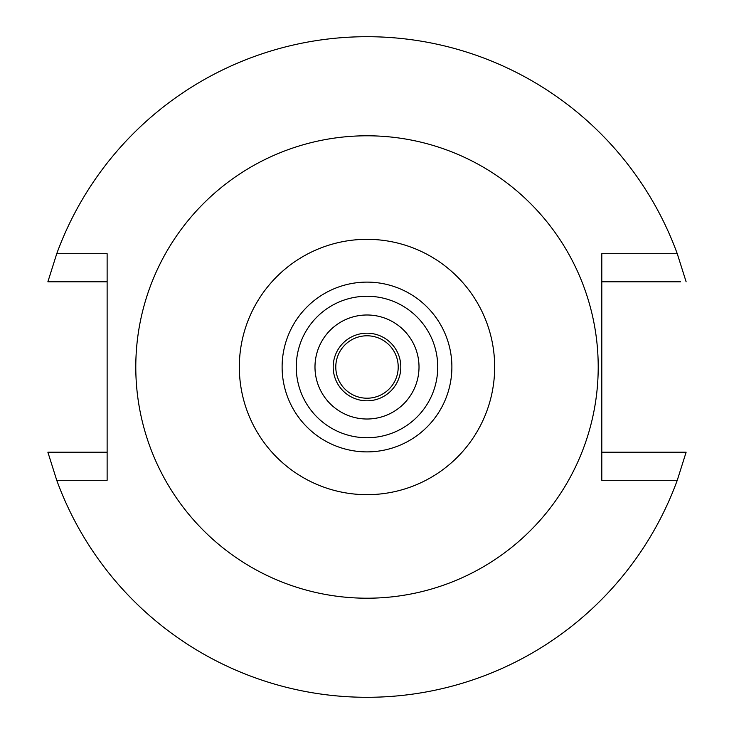 <?xml version="1.0" encoding="UTF-8"?>
<svg xmlns="http://www.w3.org/2000/svg" width="734" height="734" viewBox="0 0 734 734"><rect width="100%" height="100%" fill="white"/><g stroke="black" fill="none" stroke-linecap="round" stroke-linejoin="round"><path stroke-width="1.1" d="M367 494.67A127.67 127.67 0 0 1 239.33 367A127.67 127.67 0 0 1 367 239.33A127.67 127.67 0 0 1 494.67 367A127.67 127.67 0 0 1 367 494.67M367 451.887A84.887 84.887 0 0 0 451.887 367A84.887 84.887 0 0 0 367 282.113A84.887 84.887 0 0 0 282.113 367A84.887 84.887 0 0 0 367 451.887M367 598.21A231.21 231.21 0 0 1 135.79 367A231.21 231.21 0 0 1 367 135.79A231.21 231.21 0 0 1 598.21 367A231.21 231.21 0 0 1 367 598.21M601.797 253.707L601.797 480.293L677.262 480.293A330.3 330.3 0 0 1 56.738 480.293L107.127 480.293L107.127 253.707L56.738 253.707A330.3 330.3 0 0 1 677.262 253.707L601.797 253.707M680.556 281.801L601.797 281.801M647.507 281.801L665.931 281.801M686.125 281.801L677.262 253.707M56.738 253.707L47.875 281.801L107.127 281.801M64.445 281.801L58.05 281.801M107.127 452.199L47.875 452.199L56.738 480.293M677.262 480.293L686.125 452.199L601.797 452.199M669.555 452.199L675.95 452.199M86.493 452.199L68.069 452.199M47.875 452.199L53.444 452.199M367 335.787A31.213 31.213 0 0 0 335.787 367A31.213 31.213 0 0 0 367 398.213A31.213 31.213 0 0 0 398.213 367A31.213 31.213 0 0 0 367 335.787M367 333.19A33.81 33.81 0 0 0 333.19 367A33.81 33.81 0 0 0 367 400.81A33.81 33.81 0 0 0 400.81 367A33.81 33.81 0 0 0 367 333.19M367 314.987A52.013 52.013 0 0 0 314.987 367A52.013 52.013 0 0 0 367 419.013A52.013 52.013 0 0 0 419.013 367A52.013 52.013 0 0 0 367 314.987M367 437.739A70.739 70.739 0 0 0 437.739 367A70.739 70.739 0 0 0 367 296.261A70.739 70.739 0 0 0 296.261 367A70.739 70.739 0 0 0 367 437.739"/></g></svg>
